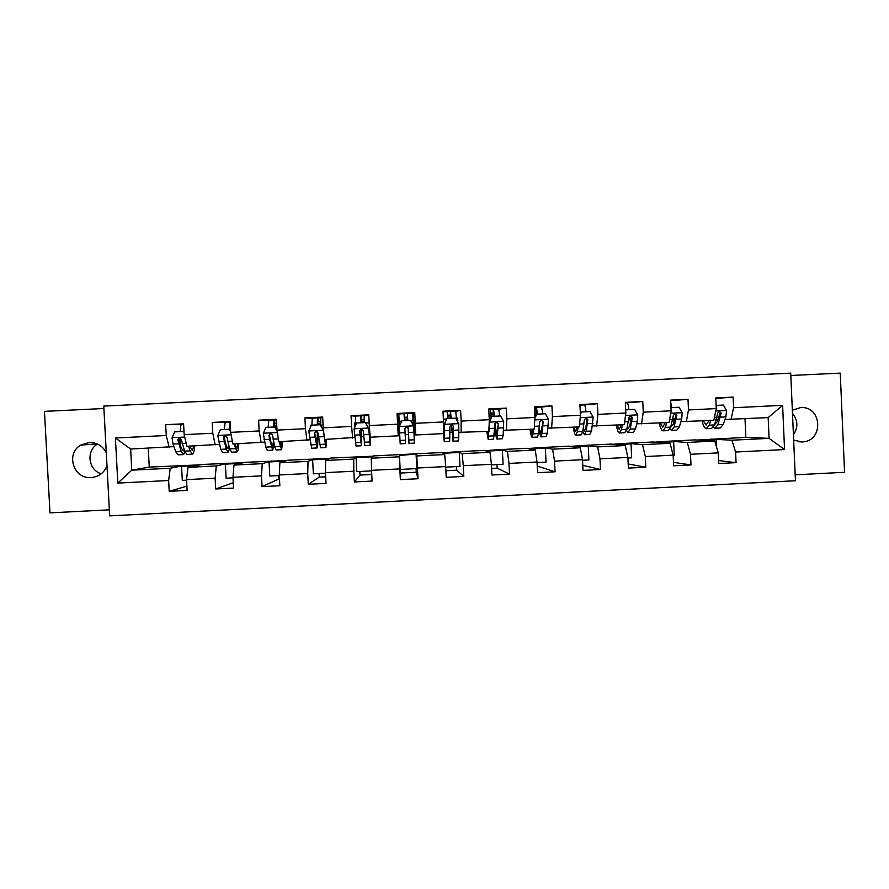 <?xml version="1.0" encoding="UTF-8"?>
<svg xmlns="http://www.w3.org/2000/svg" width="889" height="889" viewBox="0 0 889 889"><rect width="100%" height="100%" fill="white"/><g stroke="black" fill="none" stroke-linecap="round" stroke-linejoin="round"><path stroke-width="1.33" d="M793.655 440.166L802.311 441.933C823.992 441.389 822.192 405.706 800.567 407.595L792.343 410.218M106.28 452.723C102.691 445.889 97.012 442.478 89.233 442.478L80.81 445.078C65.364 453.523 73.565 479.293 91.134 477.549L93.323 477.304C100.001 475.882 104.558 472.015 106.98 465.692M97.501 444.056C85.855 450.779 88.267 470.003 101.224 473.793M795.177 474.815L844.55 472.292L840.249 373.124L790.81 375.491M109.68 515.876L795.444 480.749L790.71 373.147L103.78 406.106L109.68 515.876M103.902 408.507L44.45 411.363L49.995 512.864L109.358 509.83M715.801 398.439L733.114 397.094L715.778 397.939L716.256 408.584L688.486 409.951L687.997 399.294L670.617 400.139L671.106 410.796L643.258 412.163L642.769 401.495L625.334 402.339L625.834 413.018L597.908 414.385L597.408 403.695L579.939 404.551L580.439 415.241L552.436 416.608L551.936 405.906L534.411 406.762L534.911 417.463L536.756 414.174L534.856 418.486M733.114 397.094L733.592 407.74L782.609 405.34L784.554 449.556L735.581 452.023L736.059 462.647L718.601 460.558M173.922 446.622L130.639 449.023L115.403 437.999L117.826 483.083L168.632 480.527L169.21 491.328L187.101 490.417L186.534 479.627L215.127 478.193L215.694 488.972L233.54 488.072L232.974 477.293L261.488 475.859L262.044 486.627L279.846 485.727L279.29 474.959L307.727 473.537L308.283 484.294L326.03 483.394L325.485 472.637L353.844 471.214L354.389 481.96L372.08 481.06L371.546 470.325L399.828 468.903L400.361 479.627L418.008 478.738L417.486 468.014L445.689 466.592L446.211 477.315L463.814 476.426L463.291 465.714L491.428 464.302L491.939 474.993L509.497 474.115L508.986 463.413L537.045 462.002L537.545 472.692L555.058 471.803L554.547 461.124L582.528 459.713L583.028 470.392L600.486 469.503L599.986 458.835L627.89 457.435L628.39 468.092L645.803 467.214L645.314 456.557L673.14 455.157L673.629 465.803L690.986 464.925L690.509 454.29L718.256 452.89L718.734 463.525L736.059 462.647M115.403 437.999L166.254 435.51L165.676 424.686L183.59 423.82L184.167 434.632L212.782 433.232L212.215 422.431L230.073 421.564L230.64 432.354L259.177 430.965L258.621 420.175L276.435 419.308L276.99 430.087L305.449 428.698L304.894 417.919L322.663 417.052L323.207 427.831L351.588 426.442L351.055 415.674L368.768 414.819L369.302 425.575L397.605 424.186L397.083 413.441L414.752 412.585L415.274 423.32L443.5 421.942L442.978 411.207L460.602 410.351L461.124 421.075L489.272 419.697L488.75 408.984L506.33 408.129L506.841 418.841L534.911 417.463L534.222 429.131L503.53 430.287M278.235 475.571L278.424 479.193L279.502 479.138M319.073 473.526L319.262 477.137L325.696 476.815M359.823 471.47L360.001 475.082L371.758 474.493M400.461 469.425L400.639 473.037L416.252 472.248L416.074 468.647M456.579 466.603L456.757 470.203L445.9 470.759M496.995 464.569L497.173 468.17L491.628 468.447M537.312 462.547L537.234 466.147M398.061 420.897L397.739 414.518L398.828 414.463M412.685 413.785L413.363 413.752L413.674 420.13M716.256 408.584L713.845 420.275L680.918 421.653M694.965 439.899L714.778 441.066L687.286 442.444L669.195 441.188L694.965 439.899M686.341 421.63L688.486 409.951M718.256 452.89L714.778 441.066M690.509 454.29L687.286 442.444M671.106 410.796L669.117 422.486L636.746 423.82M653.071 441.989L670.073 443.3L642.503 444.678L627.245 443.278L653.071 441.989M641.536 423.842L643.258 412.163M673.14 455.157L670.073 443.3M645.314 456.557L642.503 444.678M625.834 413.018L624.278 424.686L592.463 425.987M611.076 444.078L625.245 445.533L597.597 446.911L585.184 445.378L611.076 444.078M596.619 426.053L597.908 414.385M627.89 457.435L625.245 445.533M599.986 458.835L597.597 446.911M580.439 415.241L579.317 426.909L548.057 428.142M568.971 446.178L580.295 447.778L552.569 449.167L543.012 447.478L568.971 446.178M551.58 428.276L552.436 416.608M582.528 459.713L580.295 447.778M554.547 461.124L552.569 449.167M526.766 448.289L535.222 450.034L507.43 451.412L500.74 449.578L526.766 448.289M506.419 430.498L506.841 418.841M537.045 462.002L535.222 450.034M508.986 463.413L507.43 451.412M489.272 419.697L489.017 431.354L458.88 432.343M484.449 450.39L490.028 452.29L462.158 453.679L458.357 451.69L484.449 450.39M461.135 432.732L461.124 421.075M491.428 464.302L490.028 452.29M463.291 465.714L462.158 453.679M443.5 421.942L443.689 433.588L415.73 434.965L414.896 434.11M442.033 452.512L444.711 454.546L416.774 455.946L415.874 453.812L442.033 452.512M415.73 434.965L415.274 423.32M445.689 466.592L444.711 454.546M417.486 468.014L416.774 455.946M368.579 428.198L365.39 422.553L368.679 428.176L370.202 445.322L370.235 437.21L398.239 435.832L398.528 434.921M399.505 454.635L399.283 456.813L371.258 458.213L373.28 455.935L415.874 453.812M398.239 435.832L397.605 424.186M370.202 437.21L369.302 425.575M399.828 468.903L399.283 456.813M371.546 470.325L371.258 458.213M323.207 427.831L324.552 439.466L354.778 437.432M356.867 456.757L353.722 459.091L325.618 460.491L330.575 458.068L373.024 456.224M352.666 438.077L351.588 426.442M353.844 471.214L353.722 459.091M325.485 472.637L325.618 460.491M276.99 430.087L278.779 441.722L309.75 439.822M314.128 458.891L308.038 461.369L279.857 462.78L287.769 460.202L329.952 458.368M306.961 440.333L305.449 428.698M307.727 473.537L308.038 461.369M279.29 474.959L279.857 462.78M230.64 432.354L232.885 443.989L264.6 442.111M271.278 461.024L262.233 463.658L233.974 465.069L244.853 462.336L286.78 460.524M261.144 442.589L259.177 430.965M261.488 475.859L262.233 463.658M232.974 477.293L233.974 465.069M184.167 434.632L186.857 446.256L219.316 444.367M228.317 463.158L216.294 465.947L187.968 467.358L201.825 464.48L243.486 462.68M215.194 444.856L212.782 433.232M215.127 478.193L216.294 465.947M186.534 479.627L187.968 467.358M185.245 465.314L170.244 468.247L131.761 470.17L149.263 467.103L200.081 464.847M169.121 447.123L166.254 435.51M168.632 480.527L170.244 468.247M117.826 483.083L131.761 470.17L130.639 449.023M793.421 434.732C798.3 427.365 797.989 420.253 792.477 413.396M148.263 448.156L149.263 467.103M697.454 440.044L745.838 437.366L769.074 438.355L768.152 417.597L724.98 419.486M717.968 419.564L716.845 419.575M745.838 437.366L745.004 418.741M711.044 439.099L731.947 440.211L769.074 438.355L784.554 449.556M442.366 452.768L458.357 451.69M485.15 450.634L500.74 449.578M527.833 448.501L543.012 447.478M570.394 446.378L585.184 445.378M612.854 444.267L627.245 443.278M655.204 442.155L669.195 441.188M768.152 417.597L782.609 405.34M731.014 419.43L733.592 407.74M735.581 452.023L731.947 440.211M180.223 440.733L180.078 437.999M181.434 424.564L165.676 424.686M169.21 491.328L186.879 486.139M186.557 480.182L182.312 480.393L181.567 466.314L185.256 465.58M181.567 466.314L196.647 465.558M233.007 477.849L226.106 478.193L225.373 464.125L228.329 463.436M225.373 464.125L240.786 463.358M215.694 488.972L233.262 482.749M225.117 422.453L212.215 422.431M223.561 429.476L224.25 429.387M279.324 475.515L269.789 476.004L269.067 461.947L271.289 461.291M269.067 461.947L284.813 461.158M262.044 486.627L278.424 479.193M268.689 420.353L258.621 420.175M267.278 427.342L268.145 427.242M273.89 426.964L276.823 426.82M325.507 473.192L313.35 473.804L312.639 459.78L314.139 459.157M312.639 459.78L328.73 458.968M308.283 484.294L319.262 477.137M312.15 418.274L304.894 417.919M310.928 426.175L310.883 425.153L311.917 425.098M317.506 424.831L320.596 424.675M317.84 438.888L318.629 438.855M371.569 470.881L356.811 471.626L356.111 457.602L356.878 457.024M356.111 457.602L372.524 456.79M354.389 481.96L360.001 475.082M355.522 416.285L351.055 415.674M354.611 427.709L354.367 423.031L355.578 422.975M361.023 422.708L364.234 422.542M361.534 436.743L363.69 436.632M416.108 454.612L416.797 468.603L400.161 469.448L399.461 455.446L415.885 454.09M418.008 478.738L416.252 472.248M400.361 479.627L400.639 473.037M397.739 414.518L397.083 413.441M399.706 434.865L398.45 434.921L397.75 420.908L399.128 420.841M414.085 434.154L415.096 434.099L414.407 420.097L413.063 420.164M413.363 413.752L414.752 412.585M404.417 420.586L407.751 420.419M405.173 434.588L408.462 434.432M443.033 453.268L459.313 452.457L458.38 451.968M445.722 467.147L459.991 466.436L459.313 452.457M463.814 476.426L456.757 470.203M457.824 422.075L457.624 417.986L456.457 418.041M455.801 411.374L460.602 410.351M447.845 418.463L451.023 418.308M450.001 432.387L451.923 432.287M486.539 451.101L502.396 450.312L500.751 449.856M491.45 464.847L503.074 464.269L502.396 450.312M509.497 474.115L497.173 468.17M500.763 416.33L499.74 415.93M498.796 409.184L506.33 408.129M491.15 416.352L494.184 416.196M494.706 430.176L495.273 430.154M529.933 448.934L545.379 448.167L543.023 447.745M537.067 462.558L546.046 462.102L545.379 448.167M555.058 471.803L537.478 466.136M543.746 413.841L542.923 413.818M541.668 407.062L551.936 405.906M534.767 414.218L537.245 414.096M573.205 446.778L588.251 446.034L585.195 445.645M582.551 460.269L588.907 459.946L588.251 446.034M600.486 469.503L582.795 465.314M587.062 420.653L586.973 418.752M586.64 411.74L585.984 411.718M584.429 404.962L597.408 403.695M616.377 444.622L631.012 443.9L627.256 443.544M627.923 457.991L631.657 457.802L631.012 443.9M645.803 467.214L628.201 463.991M629.812 418.163L629.723 416.096M627.067 402.884L642.769 401.495M659.427 442.478L673.662 441.766L669.206 441.455M673.162 455.713L674.295 455.657L673.662 441.766M690.986 464.925L673.462 462.358M670.65 400.717L687.997 399.294M702.377 440.333L716.201 439.644L711.056 439.366M716.534 447.045L716.201 439.644M184.045 432.443L183.478 431.432L174.677 431.865L172.055 437.833L173.033 444.078L175.633 451.579L178.122 454.835L183.223 454.59M180.011 444.2L180.267 438.077M180.256 431.598C180.323 427.331 180.745 424.975 181.534 424.52L183.623 424.409L181.534 424.52M188.568 446.167L190.102 450.856L192.446 454.135C193.546 453.646 194.324 450.89 194.769 445.867M189.779 446.111L192.246 450.434L193.913 445.9M192.124 454.146L187.001 454.401L184.601 451.134L181.323 439.566L179 437.977L177.811 439.733L181.134 451.301L183.567 454.568L185.012 452.234M184.201 449.912L183.367 450.867L181.334 448.134L178.567 439.677L179.689 437.933L179 437.977M230.607 431.798L229.14 429.209L220.361 429.631L217.749 435.588L220.739 449.345L222.772 452.623L227.928 452.368M224.317 438.566L224.328 436.321M224.25 429.443L225.206 422.386L230.107 422.142L225.206 422.386M230.418 428.109L230.262 427.342M233.918 443.933L237.063 451.923C237.919 451.445 238.508 448.701 238.808 443.689M234.874 443.889L236.863 448.234L238.13 443.722M229.14 429.209L230.551 430.743M236.807 451.934L231.629 452.19L229.695 448.901L226.973 437.321L224.739 435.721L223.461 437.488L226.228 449.067L228.206 452.357L229.606 448.589M229.018 446.422L228.006 448.667L226.362 445.911L224.072 437.444L224.739 435.721M230.351 426.753L230.151 430.032M229.606 429.187L230.14 422.742M273.479 427.042L274.079 420.019L276.468 419.93M276.646 423.52L274.279 423.62L273.89 427.02M277.19 431.409L274.679 426.976L265.933 427.409L263.311 433.354L265.733 447.123L267.311 450.423L272.523 450.167M268.145 427.298L268.778 420.275L274.134 419.997M279.146 441.7L281.557 449.712L282.724 441.522M279.846 441.666L281.368 446.034L282.235 441.555M274.679 426.976L277.046 430.454M281.368 449.723L276.146 449.978L274.668 446.678L272.501 435.088L270.334 433.476L269 435.254L269.556 439.322L272.723 450.156L273.945 443.367M273.523 441.366L272.534 446.467L271.267 443.7L269.456 435.221L270.334 433.476M276.868 427.787L276.923 430.243M317.24 424.898L317.517 417.897L320.829 417.774M320.551 421.386L317.717 421.497L317.517 424.886M323.507 430.398L320.096 424.764L311.372 425.186L308.75 431.132L311.728 448.223L316.995 447.956M311.917 425.164L312.228 418.152L317.551 417.886L312.228 418.152M323.563 430.898L324.063 435.188M323.296 430.42L325.941 447.523L326.541 439.366M324.707 439.455L325.752 443.833L326.219 439.388M320.096 424.764L323.496 430.332M325.819 447.523L320.54 447.789L317.906 432.854L315.795 431.243L314.417 433.032L317.129 447.956C317.784 446.889 317.984 441.633 317.729 432.21M317.429 430.998L316.94 444.267L314.717 432.999L315.795 431.243M320.885 417.73L322.696 417.641L320.851 417.741L320.618 425.231M360.89 422.764L360.845 415.796L364.168 415.663M364.134 419.252L361.034 419.386L361.023 422.764M365.39 422.553L356.689 422.975L354.078 428.909L356.022 446.022L361.345 445.767M355.667 425.298L355.578 416.052L360.867 415.785M368.679 428.176L370.013 441.644L370.046 435.154M370.146 445.322L364.812 445.589L363.19 430.632L361.134 429.009L359.712 430.809L361.412 445.756L361.267 428.987M361.223 428.998L361.223 442.077L359.712 430.809M364.179 415.63L368.802 415.407L364.179 415.63L364.246 422.608M404.428 420.641L404.062 413.696L407.384 413.518L407.762 420.475L407.562 417.119L404.251 417.297M408.118 427.62L408.973 443.4L414.352 443.133L413.741 425.987L410.562 420.341L401.884 420.764L399.283 426.687L400.206 443.833L405.584 443.578L405.44 440.211L400.006 440.477M399.394 426.42L398.805 413.941L404.062 413.685L398.805 413.952M413.318 425.242L412.64 413.263L407.384 413.529L407.562 417.119M408.973 443.4L408.351 428.42L406.329 426.787L404.884 428.587L405.44 440.211M408.351 428.42L408.796 439.733L408.129 427.653M447.845 418.519L447.178 411.596L450.467 411.429L451.179 418.363M451.023 418.363L450.656 415.019L447.612 415.185M453.101 441.222L458.38 440.955L458.768 437.577L458.78 423.775L455.613 418.141L446.956 418.563L444.356 424.486L444.278 441.655L443.367 433.61M444.356 424.486L444.1 437.988L443.522 433.599M456.568 419.83L455.724 411.174L450.49 411.429M444.233 424.475L446.956 418.563M458.768 437.577L453.357 437.844L453.023 441.222L451.401 424.575L449.934 426.376L449.645 441.389L444.344 441.655M447.178 411.596L443.011 411.796L447.156 411.585M453.357 437.844L453.39 426.209L452.845 437.555L451.556 424.564M453.39 426.209L451.412 424.575M490.206 409.529L493.473 409.34L494.484 416.241M494.195 416.252L493.628 412.929L490.861 413.074M497.095 439.044L502.296 438.777L503.141 435.388L503.696 421.575L500.551 415.952L491.917 416.363L489.317 422.275L488.239 439.477L486.761 431.465M488.728 431.376L488.061 435.81L487.094 431.454M499.751 415.985L498.707 409.084L493.439 409.329L498.707 409.084M489.228 421.897L491.917 416.363M494.884 425.909C495.551 433.899 496.24 438.277 496.951 439.044L498.318 423.997L496.362 422.375L494.862 424.175L493.584 439.21L488.361 439.477M491.217 417.352L490.172 409.507L488.783 409.562L490.172 409.507M498.318 423.997L496.784 435.388L494.984 423.475M533.033 429.187L531.9 433.643L530.555 429.309M533.756 429.154L532.078 437.31C531.378 436.91 530.7 434.254 530.033 429.331M536.756 414.174L545.357 413.763L548.502 419.375L547.38 433.199L546.102 436.61L540.979 436.866M542.923 413.874L541.512 406.995L536.3 407.251L537.678 414.13M538.923 430.943L540.768 436.877L542.001 433.465L543.112 421.808L541.201 420.175L539.667 421.975L538.601 433.632L537.401 437.044L532.267 437.299M537.245 414.152L536.5 410.829L534.6 410.951M534.433 407.384L536.3 407.251M543.112 421.808L540.601 433.221L539.178 428.898M577.228 427.009L575.628 431.487L573.894 427.176M578.194 426.964L577.383 431.71L575.794 435.143C574.872 434.754 574.016 432.11 573.205 427.209M580.35 413.352L580.928 412.029L590.052 411.574L593.185 417.185L591.518 431.021L589.785 434.443L584.751 434.699M585.995 411.774C585.562 407.595 585.006 405.306 584.329 404.917L579.961 405.128M586.918 421.43L586.573 418.319M581.473 411.996L580.395 414.43M577.383 431.71L582.751 431.454L584.473 434.71L586.151 431.276L587.796 419.608L585.907 417.986L584.362 419.775L582.751 431.454L581.117 434.877L576.061 435.132M580.061 407.329L580.784 412.352M587.796 419.608L587.173 419.619L585.707 428.187L584.306 431.054L583.151 429.209M621.3 424.842L619.244 429.331L617.133 425.042M622.511 424.775L621.433 429.531L619.411 432.976C618.255 432.61 617.21 429.976 616.266 425.086M625.689 409.84L634.624 409.396L637.746 414.996L637.38 421.219L635.535 428.842L633.368 432.287L628.401 432.532M628.945 409.673C628.456 405.495 627.801 403.228 626.978 402.85L625.367 402.917L626.978 402.85M630.512 422.408L629.59 416.196M626.067 409.818L625.723 410.596M626.445 430.543L628.067 432.554L630.179 429.109L632.357 417.419L630.501 415.796L628.934 417.586L626.789 429.276L624.711 432.721L619.733 432.965M632.357 417.419L631.59 417.441L629.656 426.02L627.901 428.898L627.045 428.165M665.25 422.675L662.75 427.176L660.249 422.92M666.706 422.597L665.372 427.365L662.905 430.832C661.527 430.465 660.305 427.842 659.216 422.964M670.962 407.618L679.085 407.229L682.185 412.818L681.696 419.041L679.429 426.664L676.829 430.143L671.94 430.376M671.795 407.584L670.728 402.473M674.006 422.108L673.14 418.408M669.995 429.043L671.539 430.398L674.084 426.931L676.807 415.241L674.973 413.607L673.384 415.407L670.717 427.098L668.195 430.565L663.305 430.809M676.807 415.241L675.896 415.263L673.506 423.853L670.873 426.531M709.089 420.508L706.133 425.031L703.266 420.797M710.789 420.43L709.189 425.198L706.288 428.676C704.688 428.331 703.277 425.72 702.054 420.853M716.112 405.417L723.424 405.062L726.513 410.651L725.902 416.863L723.213 424.509L720.168 427.987L715.367 428.231M717.412 421.164L716.612 418.808M713.411 427.287L714.9 428.254L717.89 424.764L721.135 413.063L719.323 411.44L717.723 413.229L714.523 424.931L711.567 428.42L706.755 428.654M708.489 420.541L708.8 421.386M721.135 413.063L720.068 413.096L717.234 421.697L714.634 424.598M184.723 437.066L172.122 437.677M181.134 451.301L175.633 451.579M190.102 450.856L184.601 451.134M178.589 443.8L173.033 444.078M186.201 443.422L182.101 443.622M178.567 439.677L177.811 439.733M231.107 434.788L217.805 435.443M226.228 449.067L220.739 449.345M235.174 448.634L229.695 448.901M224.128 441.555L218.594 441.833M232.34 441.155L227.628 441.389M224.072 437.444L223.461 437.488M274.779 423.608L274.601 420.008M277.368 432.521L263.377 433.21M271.212 446.845L265.733 447.123M276.657 423.62L274.19 423.742M280.135 446.411L274.668 446.678M269.556 439.322L264.022 439.599M278.346 438.888L273.034 439.155M276.746 425.353L273.934 425.498M318.04 421.497L317.862 417.908M323.218 430.276L308.816 430.976M316.073 444.633L310.617 444.9M320.551 421.486L317.651 421.619M320.618 425.142L323.074 425.031M324.974 444.189L319.518 444.456M314.85 437.099L309.339 437.366M323.829 436.655L318.329 436.921M320.562 423.22L317.517 423.364M361.201 419.397L361.012 415.808M368.502 428.054L354.144 428.754M360.812 442.422L355.367 442.689M364.134 419.352L361.012 419.508M355.589 423.431L356.5 423.386M365.723 422.942L369.168 422.775M368.702 428.487L369.524 428.454M369.691 441.977L364.246 442.244M360.023 434.877L354.533 435.143M368.991 434.432L363.49 434.699M364.19 421.086L360.978 421.242M413.663 425.842L399.339 426.542M407.573 417.241L404.262 417.397M407.384 413.518L412.64 413.263M399.15 421.308L401.706 421.186M410.785 420.741L413.085 420.63M414.285 439.777L408.862 440.044M405.084 432.654L399.594 432.921M414.018 432.21L408.54 432.487M407.673 418.963L404.351 419.13M458.702 423.631L444.422 424.331M449.945 438.01L444.522 438.277M443.555 424.82L444.244 424.786M450.701 415.141L447.623 415.285M450.467 411.429L455.701 411.174M443.367 419.152L446.645 418.986M455.835 418.541L456.49 418.508M450.012 430.443L444.544 430.709M458.924 430.009L453.468 430.276M450.912 416.863L447.745 417.008M450.467 415.041L450.29 411.463M503.619 421.43L489.383 422.131M494.328 435.821L488.928 436.088M493.706 413.041L490.872 413.174M489.139 416.908L491.184 416.808M503.141 435.388L497.74 435.654M494.829 428.242L489.372 428.509M503.719 427.798L498.273 428.065M494.04 414.752L491.039 414.896M493.284 412.952L493.106 409.385M548.424 419.23L534.767 419.908M538.601 433.632L533.211 433.899M536.612 410.951L534.611 411.04M547.38 433.199L542.001 433.465M539.523 426.042L534.389 426.287M548.391 425.598L542.957 425.875M537.056 412.652L534.689 412.774M535.989 410.874L535.823 407.306M593.107 417.041L580.206 417.674M591.518 431.021L586.151 431.276M584.106 423.842L579.584 424.064M592.941 423.408L587.529 423.675M637.669 414.863L625.512 415.452M626.789 429.276L621.433 429.531M635.535 428.842L630.179 429.109M628.556 421.653L624.656 421.853M637.38 421.219L631.979 421.486M682.107 412.685L670.695 413.241M670.717 427.098L665.372 427.365M679.429 426.664L674.084 426.931M672.906 419.475L669.606 419.641M681.696 419.041L676.307 419.308M726.435 410.507L715.756 411.029M714.523 424.931L709.189 425.198M723.213 424.509L717.89 424.764M717.123 417.297L714.434 417.43M725.902 416.863L720.523 417.13M97.234 443.933L80.81 445.078M798.555 441.755L802.311 441.933M274.868 423.608L274.679 420.008M274.079 420.019L268.778 420.275M318.129 421.497L317.951 417.908M361.29 419.386L361.101 415.808M360.845 415.796L355.578 416.052M404.328 417.297L404.151 413.718M541.568 407.006L536.356 407.251M584.329 404.917L579.961 405.14"/></g></svg>
